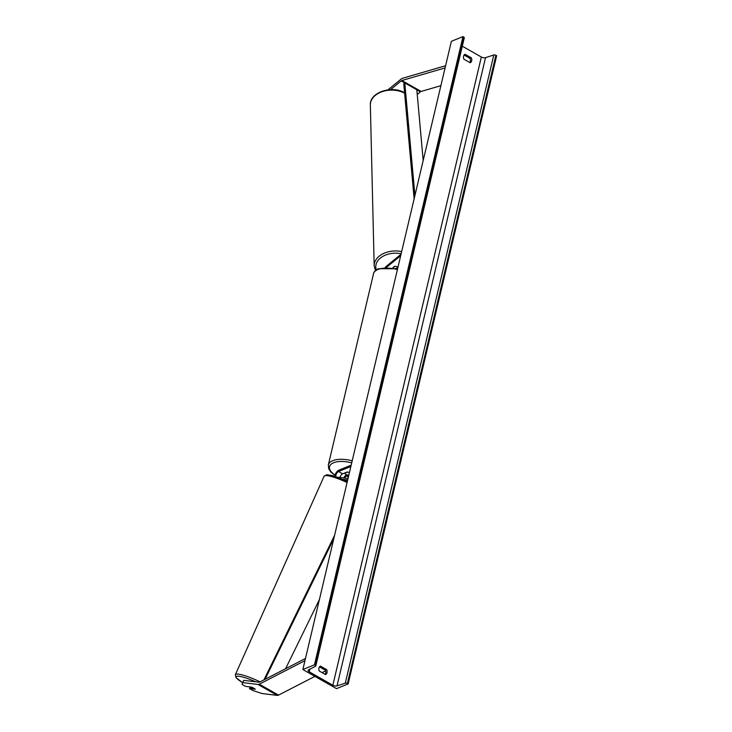 <?xml version="1.0" encoding="UTF-8"?>
<svg xmlns="http://www.w3.org/2000/svg" width="732" height="732" viewBox="0 0 732 732"><rect width="100%" height="100%" fill="white"/><g stroke="black" fill="none" stroke-linecap="round" stroke-linejoin="round"><path stroke-width="1.1" d="M351.186 465.14L338.852 470.154A4.731 2.269 -60.4 0 0 334.844 476.267M350.857 466.504L338.532 471.518A3.157 1.51 -60.4 0 0 336.381 473.842A3.157 1.51 -60.4 0 0 336.006 476.642M348.899 474.803L348.13 475.114A3.157 1.437 13.3 0 1 344.763 473.201L347.526 472.076A3.157 1.437 13.3 0 1 349.411 472.625A3.157 1.437 -166.7 0 0 347.069 472.03L342.613 473.842A3.157 1.51 -60.4 0 0 340.005 477.502M337.644 477.209L348.029 478.481M343.217 479.387L347.682 479.936M344.479 478.051A3.157 1.51 119.6 0 1 346.465 476.02L348.835 475.059M343.674 477.95A4.731 2.269 119.6 0 1 346.629 474.729M249.996 687.403L249.475 688.574L255.221 689.269A3.157 0.54 -155.9 0 0 253.931 688.263A3.157 0.54 -155.9 0 0 251.369 687.092L245.623 686.387L242.091 684.383L242.722 682.608L258.021 684.475A5.042 2.425 -60.4 0 0 259.018 684.31A5.042 2.425 -60.4 0 0 259.293 684.182L304.96 660.667M249.475 688.574L253.007 690.578L261.965 693.524L277.263 695.4A5.042 2.425 -60.4 0 0 278.261 695.235A5.042 2.425 -60.4 0 0 278.535 695.107L314.925 676.368M242.722 682.608L243.729 680.339L259.037 682.215A2.525 1.208 -60.4 0 0 259.54 682.123A2.525 1.208 -60.4 0 0 259.668 682.068L305.482 658.471M322.153 672.644L325.594 670.869M388.006 89.844L401.136 79.065A5.042 2.425 119.6 0 1 402.261 78.37A5.042 2.425 119.6 0 1 402.527 78.278L445.596 65.724M417.231 94.446L420.424 91.829A2.525 1.208 119.6 0 1 420.982 91.482A2.525 1.208 119.6 0 1 421.12 91.436L440.884 85.671M390.54 89.643L401.182 80.904A2.525 1.208 119.6 0 1 401.74 80.557A2.525 1.208 119.6 0 1 401.877 80.511L445.083 67.92M393.23 267.83L394.987 266.384A3.157 2.159 -1.4 0 1 397.247 266.86A3.157 2.159 -1.4 0 1 397.924 267.4A3.157 2.159 -1.4 0 0 397.247 266.86A3.157 2.159 -1.4 0 0 394.511 266.439L392.883 267.775M385.224 267.363A4.731 2.269 119.6 0 1 386.093 266.494L401.035 254.233M386.523 267.317L400.697 255.688M397.86 267.665L396.085 268.388M249.511 686.973L251.799 687.247A3.157 0.54 24.1 0 1 253.931 688.263A3.157 0.54 24.1 0 1 255.166 689.16L252.879 688.876A3.157 0.54 24.1 0 1 250.747 687.87A3.157 0.54 24.1 0 1 249.511 686.973L249.557 686.872M465.076 54.287A3.944 2.955 67.9 0 0 463.576 56.218A3.944 2.955 67.9 0 0 463.914 59.201L470.173 62.751A3.944 2.955 67.9 0 0 471.335 57.828L465.076 54.287M318.951 668.042A3.944 2.955 -112.1 0 1 320.451 666.102L326.701 669.652A3.944 2.955 -112.1 0 1 325.539 674.575L319.289 671.024A3.944 2.955 -112.1 0 1 318.951 668.042M319.481 666.87L325.347 670.201A3.944 2.955 -112.1 0 1 325.154 674.355M302.865 669.524L336.537 688.638L348.139 683.926L347.398 683.496A1.574 0.723 -166.7 0 0 345.303 683.176L337.031 685.857A3.157 1.437 13.3 0 1 332.84 685.216L309.27 671.839A3.157 1.437 13.3 0 1 308.135 670.329A3.157 1.437 13.3 0 1 308.666 669.753L315.519 666.276A1.574 0.723 -166.7 0 0 315.785 665.992A1.574 0.723 -166.7 0 0 315.218 665.232L314.467 664.812L302.865 669.524L451.37 41.312L462.972 36.6L314.467 664.812M469.788 62.531A3.944 2.955 67.9 0 0 469.981 58.386L464.106 55.046M348.139 683.926L496.644 55.714L495.893 55.284A1.574 0.723 -166.7 0 0 493.798 54.973L485.536 57.645A3.157 1.437 13.3 0 1 481.345 57.014L462.295 46.198M315.785 665.992L464.289 37.78A1.574 0.723 -166.7 0 0 463.722 37.021L462.972 36.6M326.701 669.652L325.347 670.201M471.335 57.828L469.981 58.386M285.608 668.709L319.408 599.545M265.075 679.278L333.801 538.67M263.941 679.863L334.597 535.302M414.925 195.499L404.787 82.954L416.819 89.78L423.188 160.537M404.787 82.954L403.771 83.869L414.129 198.866M338.532 471.518L342.613 473.842M346.465 476.02L348.359 477.099M259.293 684.182L278.535 695.107M258.021 684.475L277.263 695.4M401.877 80.511L421.12 91.436M401.182 80.904L420.424 91.829M351.717 462.862A19.389 8.839 -166.7 0 0 333.618 462.743A19.389 8.839 -166.7 0 0 335.073 475.086M335 475.343L330.919 472.085L328.778 468.974L328.329 464.948A20.972 9.553 13.3 0 1 332.74 460.693A20.972 9.553 13.3 0 1 352.211 460.794M397.403 269.596A20.972 9.553 -166.7 0 0 377.932 269.495A20.972 9.553 -166.7 0 0 373.521 273.75C373.778 271.874 375.452 270.19 378.545 268.717L397.604 268.763M255.596 681.794A19.389 3.331 -155.9 0 0 237.433 676.194A19.389 3.331 -155.9 0 0 242.695 682.672M242.685 682.709L236.006 677.64L235.356 674.684A20.972 3.605 24.1 0 1 260.043 681.867M347.069 482.544A20.972 3.605 -155.9 0 0 324.12 476.203L326.765 474.72L332.694 475.644L347.371 481.253M481.345 57.014L332.84 685.216M309.92 669.121L309.27 671.839M495.893 55.284L347.398 683.496M463.722 37.021L315.218 665.232M485.536 57.645L337.031 685.857M493.798 54.973L345.303 683.176M404.622 92.818C392.078 84.985 369.422 92.388 370.346 104.969A20.972 14.356 -1.4 0 1 382.195 91.656A20.972 14.356 -1.4 0 1 404.613 93.211M401.667 251.588A20.972 14.356 178.6 0 0 374.171 265.817L370.346 104.969M376.34 269.888A19.389 13.277 -1.4 0 1 381.948 256.914A19.389 13.277 -1.4 0 1 401.145 253.766M328.329 464.948L373.521 273.75M235.356 674.684L324.12 476.203M375.415 270.63L374.171 265.817"/></g></svg>
